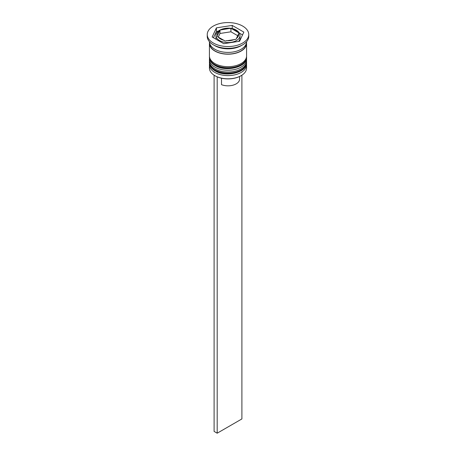 <?xml version="1.0" encoding="UTF-8"?>
<svg xmlns="http://www.w3.org/2000/svg" width="456" height="456" viewBox="0 0 456 456"><rect width="100%" height="100%" fill="white"/><g stroke="black" fill="none" stroke-linecap="round" stroke-linejoin="round"><path stroke-width="0.68" d="M238.967 32.997L231.956 28.808L229.545 28.437L219.974 30.056L217.033 36.389L225.064 41.023L236.026 39.324L238.967 32.997M238.585 41.399A12.016 6.937 0 0 0 240.016 38.116L240.016 35.619A12.016 6.937 180 0 1 232.6 42.032A12.016 6.937 180 0 1 219.507 40.527A12.016 6.937 180 0 1 215.984 35.619L215.984 38.116A12.016 6.937 0 0 0 216.167 39.313M240.973 75.753A18.132 10.471 180 0 1 240.819 75.844A18.132 10.471 180 0 1 215.181 75.844L214.873 75.667A18.571 10.722 0 0 0 241.133 75.662A18.571 10.722 0 0 0 246.571 68.087L246.571 64.872A18.571 10.722 180 0 1 235.108 74.778A18.571 10.722 180 0 1 214.873 72.453A18.571 10.722 180 0 1 209.429 64.872A18.571 10.722 180 0 1 209.521 63.84M246.479 63.84A18.571 10.722 180 0 1 246.571 64.872M246.479 58.488A18.571 10.722 180 0 1 246.571 59.525A18.571 10.722 180 0 1 235.108 69.426A18.571 10.722 180 0 1 214.873 67.1A18.571 10.722 180 0 1 209.429 59.525A18.571 10.722 180 0 1 209.521 58.488M207.246 34.553L207.246 36.337A20.754 11.981 0 0 0 213.322 44.808L214.873 45.697A18.571 10.722 0 0 0 214.873 45.697A18.571 10.722 0 0 0 241.133 45.697L242.677 44.808A20.754 11.981 0 0 0 248.754 36.337L248.754 34.553A20.754 11.981 0 0 0 242.672 26.077A20.754 11.981 0 0 0 220.06 23.484A20.754 11.981 0 0 0 207.246 34.553A20.754 11.981 0 0 0 213.328 43.024A20.754 11.981 0 0 0 235.94 45.623A20.754 11.981 0 0 0 248.754 34.553M214.867 45.697L213.322 44.808A20.754 11.981 0 0 0 213.328 44.808A20.754 11.981 0 0 0 242.677 44.808M209.429 59.525L209.429 61.303A18.571 10.722 0 0 0 214.873 68.884A18.571 10.722 0 0 0 235.108 71.21A18.571 10.722 0 0 0 246.571 61.303L246.571 59.525M209.498 42.579A18.571 10.722 0 0 0 209.429 43.468L209.429 55.957A18.571 10.722 0 0 0 214.873 63.538A18.571 10.722 0 0 0 235.108 65.858A18.571 10.722 0 0 0 246.571 55.957L246.571 43.468A18.571 10.722 0 0 0 246.502 42.579M209.429 43.468A18.571 10.722 0 0 0 214.873 51.049A18.571 10.722 0 0 0 235.108 53.375A18.571 10.722 0 0 0 246.571 43.468M209.429 41.684L209.429 41.684A18.571 10.722 0 0 0 214.873 49.265A18.571 10.722 0 0 0 235.108 51.591A18.571 10.722 0 0 0 246.571 41.684L246.571 41.684M215.181 75.844L214.867 75.662A18.571 10.722 0 0 0 214.873 75.667A18.571 10.722 0 0 1 209.429 68.087L209.429 64.872M239.577 76.5L239.577 79.144A11.577 6.686 0 0 1 233.426 85.05A11.577 6.686 0 0 1 221.508 84.679L221.508 78.215M223.759 43.696L239.594 41.245L243.835 32.102L232.241 25.411L216.406 27.856L212.165 36.999L223.759 43.696M218.321 31.128L216.406 31.424L213.471 37.757M216.406 31.424L216.406 27.856M232.241 28.603L232.241 25.411M242.529 34.912L239.314 33.06M218.344 36.999L219.974 33.487L219.974 30.056M219.974 33.487L230.935 31.789L230.935 28.363M230.935 31.789L237.656 35.671M217.187 76.842L217.187 433.2L241.902 418.933L241.902 75.189M214.098 75.189L214.098 431.416L217.187 433.2M209.435 62.557A18.571 10.722 0 0 0 209.429 62.734A18.571 10.722 0 0 0 214.873 70.315A18.571 10.722 0 0 0 235.108 72.635A18.571 10.722 0 0 0 246.571 62.734A18.571 10.722 0 0 0 246.565 62.557M246.571 62.375A18.571 10.722 180 0 1 235.108 72.282A18.571 10.722 180 0 1 214.873 69.956A18.571 10.722 180 0 1 209.429 62.375L209.429 62.734C209.532 65.995 211.436 68.725 215.141 70.914C225.862 77.702 247.334 72.521 246.571 62.734L246.548 61.822M209.435 57.205A18.571 10.722 0 0 0 209.429 57.382A18.571 10.722 0 0 0 214.873 64.963A18.571 10.722 0 0 0 235.108 67.288A18.571 10.722 0 0 0 246.571 57.382A18.571 10.722 0 0 0 246.565 57.205M246.571 57.023A18.571 10.722 180 0 1 235.108 66.929A18.571 10.722 180 0 1 214.873 64.604A18.571 10.722 180 0 1 209.429 57.023L209.429 57.382C209.532 60.648 211.436 63.373 215.141 65.561C225.862 72.35 247.334 67.169 246.571 57.382L246.548 56.476M237.946 32.268A10.705 6.179 0 0 0 235.57 30.181A10.705 6.179 0 0 0 231.956 28.808M236.402 38.384A10.705 6.179 0 0 0 238.591 33.658M226.455 40.664A10.705 6.179 0 0 0 234.635 39.398M218.053 36.833A10.705 6.179 0 0 0 220.43 38.92A10.705 6.179 0 0 0 224.044 40.293M246.348 43.331A18.348 10.596 180 0 1 235.131 53.232A18.348 10.596 180 0 1 215.027 50.964A18.348 10.596 180 0 1 209.652 43.331M229.545 28.437A10.705 6.179 0 0 0 221.365 29.703M219.598 30.723A10.705 6.179 0 0 0 217.409 35.443M209.452 61.822L209.429 62.375M209.452 56.476L209.429 57.023M240.016 35.619C239.959 33.425 238.699 31.589 236.225 30.119C229.197 25.678 215.403 29.212 215.984 35.619M240.819 75.844L241.133 75.662"/></g></svg>
